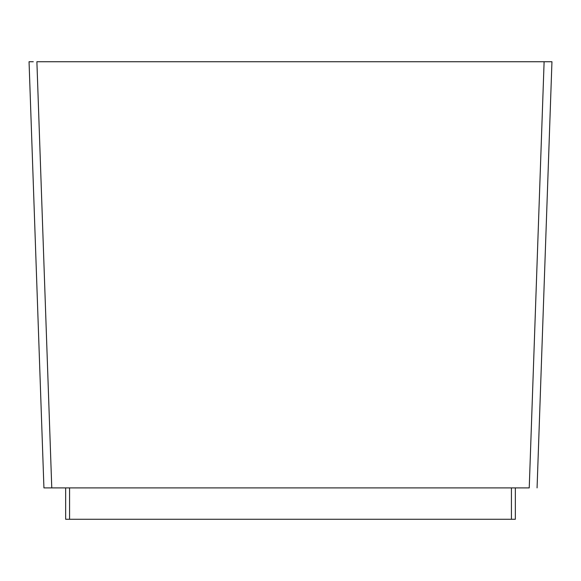 <?xml version="1.0" encoding="UTF-8"?>
<svg xmlns="http://www.w3.org/2000/svg" width="581" height="581" viewBox="0 0 581 581"><rect width="100%" height="100%" fill="white"/><g stroke="black" fill="none" stroke-linecap="round" stroke-linejoin="round"><path stroke-width="0.87" d="M515.347 519.269L515.347 487.895L515.347 519.269L65.653 519.269L65.653 487.895M29.478 61.731L29.05 61.731L43.931 487.895L51.767 487.895L43.931 487.895L29.05 61.731L33.284 61.731M529.233 487.895L51.767 487.895L36.886 61.731L551.95 61.731L544.114 61.731L529.233 487.895M551.95 61.731L537.069 487.895L551.95 61.731M511.425 519.269L511.425 487.895M69.575 519.269L69.575 487.895"/></g></svg>
